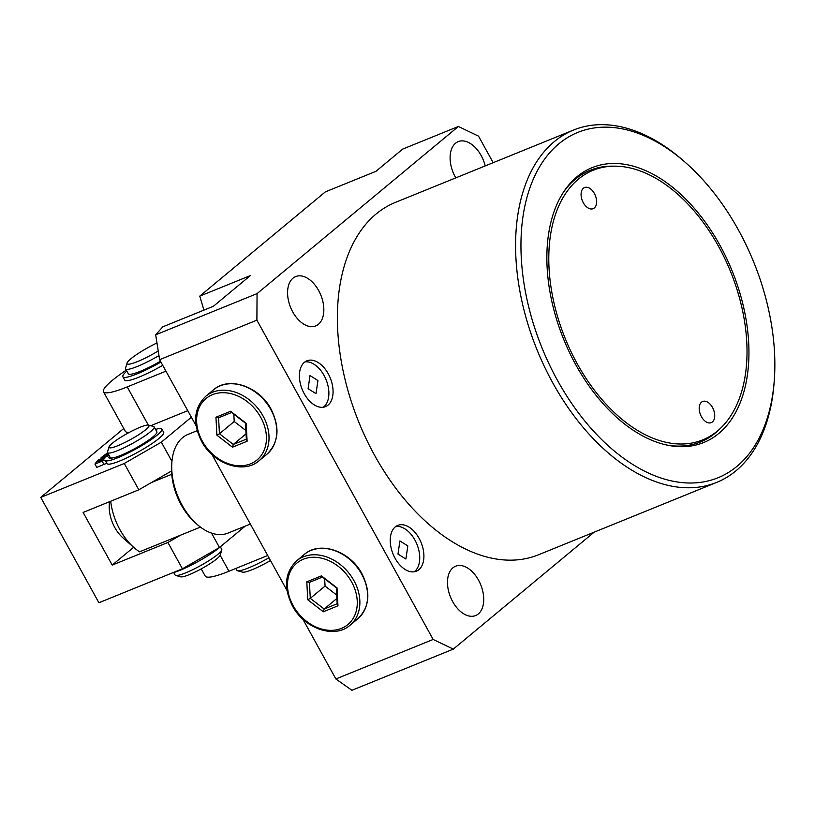 <?xml version="1.0" encoding="UTF-8"?>
<svg xmlns="http://www.w3.org/2000/svg" width="815" height="815" viewBox="0 0 815 815"><rect width="100%" height="100%" fill="white"/><g stroke="black" fill="none" stroke-linecap="round" stroke-linejoin="round"><path stroke-width="1.22" d="M197.21 430.677L187.949 434.436A53.25 32.631 67.9 0 0 171.883 462.166A53.25 32.631 67.9 0 0 182.132 505.239A53.25 32.631 67.9 0 0 197.179 524.432A53.25 32.631 67.9 0 0 228.027 533.102L250.348 524.035M197.179 524.432L195.172 522.659A49.44 30.308 -112.1 0 1 181.195 504.842A49.44 30.308 -112.1 0 1 171.741 474.279L151.559 482.48M110.697 501.235A49.44 30.308 67.9 0 0 119.937 529.719A49.44 30.308 67.9 0 0 133.915 547.537A49.44 30.308 67.9 0 0 139.559 551.826L200.449 527.101M109.505 501.714L109.302 504.424A28.525 17.482 67.9 0 0 114.783 527.509A28.525 17.482 67.9 0 0 122.851 537.788L133.915 547.537M594.39 193.512A11.41 6.989 67.9 0 0 584.559 187.542A11.41 6.989 67.9 0 0 583.306 202.711A11.41 6.989 67.9 0 0 593.137 208.681A11.41 6.989 67.9 0 0 594.39 193.512M712.493 407.459A11.41 6.989 67.9 0 0 702.662 401.489A11.41 6.989 67.9 0 0 701.42 416.669A11.41 6.989 67.9 0 0 711.25 422.639A11.41 6.989 67.9 0 0 712.493 407.459M575.869 364.896A148.33 90.913 -112.1 0 1 564.051 191.291A148.33 90.913 -112.1 0 1 719.93 245.284A148.33 90.913 -112.1 0 1 744.411 389.916A148.33 90.913 -112.1 0 1 667.149 445.122A148.33 90.913 -112.1 0 1 575.869 364.896M563.267 192.483A146.608 89.854 -112.1 0 1 611.963 166.148L614.765 166.158A145.518 89.192 -112.1 0 1 718.565 246.415A145.518 89.192 -112.1 0 1 721.031 427.773A145.518 89.192 -112.1 0 1 577.234 363.755A145.518 89.192 -112.1 0 1 614.765 166.158M721.031 427.773L719.024 429.729A146.608 89.854 -112.1 0 1 665.753 444.817M308.101 388.694L310.016 375.572L317.921 380.534L316.006 393.655L308.101 388.694M397.985 554.068L399.91 540.946L407.816 545.907L405.89 559.029L397.985 554.068M328.231 373.749A24.725 15.149 67.9 0 0 306.919 360.811A24.725 15.149 67.9 0 0 304.219 393.686A24.725 15.149 67.9 0 0 325.531 406.624A24.725 15.149 67.9 0 0 328.231 373.749M323.331 407.215A24.725 15.149 67.9 0 0 324.054 375.44A24.725 15.149 67.9 0 0 304.932 361.911M419.083 538.328A24.725 15.149 67.9 0 0 397.771 525.39A24.725 15.149 67.9 0 0 395.071 558.265A24.725 15.149 67.9 0 0 416.384 571.193A24.725 15.149 67.9 0 0 419.083 538.328M414.183 571.794A24.725 15.149 67.9 0 0 414.906 540.019A24.725 15.149 67.9 0 0 395.784 526.49M318.634 290.507A26.62 16.32 67.9 0 0 295.692 276.57A26.62 16.32 67.9 0 0 292.779 311.972A26.62 16.32 67.9 0 0 315.731 325.908A26.62 16.32 67.9 0 0 318.634 290.507M485.231 165.903A26.62 16.32 67.9 0 0 481.166 155.563A26.62 16.32 67.9 0 0 458.224 141.627A26.62 16.32 67.9 0 0 455.31 177.028A26.62 16.32 67.9 0 0 455.789 177.874M478.537 580.168A26.62 16.32 67.9 0 0 455.595 566.231A26.62 16.32 67.9 0 0 452.682 601.633A26.62 16.32 67.9 0 0 475.624 615.559A26.62 16.32 67.9 0 0 478.537 580.168M557.399 380.228A186.36 114.222 67.9 0 0 690.213 483.02A186.36 114.222 67.9 0 0 774.25 380.717A186.36 114.222 67.9 0 0 738.4 229.952A186.36 114.222 67.9 0 0 685.731 162.776A186.36 114.222 67.9 0 0 539.54 166.902A186.36 114.222 67.9 0 0 557.399 380.228M774.25 380.717L774.046 383.396A190.16 116.555 -112.1 0 1 716.68 482.399A190.16 116.555 -112.1 0 1 552.774 382.887A190.16 116.555 -112.1 0 1 573.556 130.033A190.16 116.555 -112.1 0 1 683.714 161.003L685.731 162.776M573.556 130.033L395.367 202.415A190.16 116.555 67.9 0 0 374.574 455.269A190.16 116.555 67.9 0 0 538.491 554.781L716.68 482.399M155.675 334.812L159.608 359.68L256.898 320.163L257.061 293.624L155.675 334.812L162.827 326.815L213.387 306.277L250.327 275.613L199.767 296.14L325.358 191.871L375.919 171.333L402.691 149.094L458.376 126.478L478.527 136.146L493.177 162.684M594.155 532.164L453.303 649.117L433.152 639.449L256.898 320.163M302.854 619.155L335.862 678.966L351.917 690.295L453.303 649.117M335.862 678.966L433.152 639.449M159.608 359.68L196.16 425.878M212.002 454.576L287.012 590.457M257.061 293.624L458.376 126.478M199.767 296.14L203.933 310.118M171.741 474.279A49.44 30.308 -112.1 0 1 171.68 464.835L171.883 462.166M145.62 429.77A22.82 3.443 -28.9 0 0 148.524 425.094A22.82 3.443 -28.9 0 0 132.631 430.677A22.82 3.443 -28.9 0 0 112.45 443.146A22.82 3.443 -28.9 0 0 109.037 446.895A22.82 3.443 -28.9 0 0 122.474 443.676A22.82 3.443 -28.9 0 0 145.62 429.77M109.037 446.895L107.519 451.928A26.62 4.014 -28.9 0 0 107.549 452.61A26.62 4.014 -28.9 0 0 124.919 447.353A26.62 4.014 -28.9 0 0 150.204 431.95A26.62 4.014 -28.9 0 0 154.157 426.887A26.62 4.014 -28.9 0 0 153.587 426.5L148.524 425.094M107.549 452.61L110.269 457.551A26.62 4.014 -28.9 0 0 127.639 452.284A26.62 4.014 -28.9 0 0 152.925 436.881A26.62 4.014 -28.9 0 0 156.888 431.818L154.157 426.887M173.748 572.548L175.143 575.064A26.62 4.014 -28.9 0 0 175.704 575.451A26.62 4.014 -28.9 0 0 194.255 568.931A26.62 4.014 -28.9 0 0 217.799 554.394A26.62 4.014 -28.9 0 0 221.782 550.013A26.62 4.014 -28.9 0 0 221.751 549.33L220.366 546.814M175.704 575.451L180.777 576.847A22.82 3.443 -28.9 0 0 196.67 571.264A22.82 3.443 -28.9 0 0 216.851 558.805A22.82 3.443 -28.9 0 0 220.264 555.046L221.782 550.013M126.824 371.1A36.614 5.522 -28.9 0 0 122.892 376.774A36.614 5.522 -28.9 0 0 137.511 373.708A36.614 5.522 -28.9 0 0 160.922 362.054M122.892 376.774L124.715 380.065A36.614 5.522 -28.9 0 0 139.324 376.999A36.614 5.522 -28.9 0 0 162.735 365.344M165.954 371.171L127.211 386.911A60.85 9.179 151.1 0 1 103.485 391.781A60.85 9.179 151.1 0 1 112.215 380.473A60.85 9.179 151.1 0 1 126.284 370.122M129.463 432.307A60.85 9.179 151.1 0 1 125.296 431.288L103.485 391.781M187.766 410.668L150.744 425.705M245.223 526.123L219.469 547.497L211.533 533.112M180.635 535.139L167.89 542.484L182.428 568.809L98.9 602.743L40.75 497.405L123.758 428.496M219.469 547.497L182.428 568.809M191.372 417.219L161.329 442.168L124.277 463.48L40.75 497.405M171.955 461.412L161.329 442.168M167.89 542.484L112.205 565.101L83.13 512.431L138.815 489.815L124.277 463.48M138.815 489.815L171.547 470.978M112.205 565.101L133.64 547.293M156.959 342.952A26.62 4.014 -28.9 0 0 127.069 363.032A26.62 4.014 -28.9 0 0 129.483 364.111A26.62 4.014 -28.9 0 0 158.232 350.97M127.069 363.032L125.561 368.064A30.43 4.584 -28.9 0 0 125.581 368.849A30.43 4.584 -28.9 0 0 128.312 369.297A30.43 4.584 -28.9 0 0 158.966 355.585M125.581 368.849L128.312 373.79A30.43 4.584 -28.9 0 0 131.032 374.228A30.43 4.584 -28.9 0 0 160.474 361.239M235.78 568.473L236.788 570.296A30.43 4.584 -28.9 0 0 237.44 570.734A30.43 4.584 -28.9 0 0 239.508 570.734A30.43 4.584 -28.9 0 0 268.95 557.745M237.44 570.734L242.503 572.13A26.62 4.014 -28.9 0 0 244.317 572.13A26.62 4.014 -28.9 0 0 270.488 560.526M267.707 555.504L228.964 571.244A60.85 9.179 151.1 0 1 205.248 576.113L201.244 568.87M172.169 572.976A32.325 4.87 -28.9 0 0 178.964 570.714A32.325 4.87 -28.9 0 0 221.15 546.111M103.199 458.488A3.8 0.571 -28.9 0 0 99.715 460.363A3.8 0.571 -28.9 0 0 98.157 461.81A3.8 0.571 -28.9 0 0 99.766 461.453A3.8 0.571 -28.9 0 0 103.25 459.579A3.8 0.571 -28.9 0 0 104.809 458.132A3.8 0.571 -28.9 0 0 103.199 458.488M107.906 453.272A3.8 0.571 -28.9 0 0 106.449 454.648A3.8 0.571 -28.9 0 0 108.069 454.291A3.8 0.571 -28.9 0 0 108.395 454.149M109.129 455.483A3.8 0.571 -28.9 0 0 108.446 455.748L98.635 459.854A40.699 6.133 -28.9 0 0 94.988 464.102L102.109 461.117A7.61 1.151 151.1 0 1 105.318 460.383A32.325 4.87 -28.9 0 0 119 457.256A32.325 4.87 -28.9 0 0 148.595 441.343A32.325 4.87 -28.9 0 0 161.879 429.067A32.325 4.87 -28.9 0 0 155.553 429.403M94.988 464.102L96.802 467.392L103.923 464.407A7.61 1.151 151.1 0 1 107.142 463.674A32.325 4.87 -28.9 0 0 120.814 460.557A32.325 4.87 -28.9 0 0 150.418 444.644A32.325 4.87 -28.9 0 0 163.693 432.358L161.879 429.067M112.368 457.979A24.531 3.698 151.1 0 1 108.965 457.857A24.531 3.698 151.1 0 1 109.526 456.196M107.662 452.824A40.699 6.133 -28.9 0 0 101.029 457.786L108.64 454.597M101.029 457.786L101.508 458.651M307.754 599.759L306.797 581.808L321.426 575.869L337.013 587.88L337.96 605.82L323.331 611.77L307.754 599.759L310.281 598.342L324.156 609.029L337.176 603.742L336.32 587.758L322.455 577.071L309.435 582.368L310.281 598.342L325.063 586.077L336.707 595.052M336.89 598.444L324.156 609.029L323.331 611.77M324.676 578.782L325.063 586.077M337.176 603.742L337.96 605.82M336.32 587.758L337.013 587.88M322.455 577.071L321.426 575.869M306.797 581.808L309.435 582.368M216.902 435.179L215.944 417.229L230.574 411.29L246.161 423.301L247.108 441.241L232.479 447.19L216.902 435.179L219.429 433.763L233.304 444.45L246.324 439.163L245.468 423.189L231.603 412.502L218.583 417.789L219.429 433.763L234.211 421.498L245.855 430.473M246.038 433.865L233.304 444.45L232.479 447.19M233.824 414.203L234.211 421.498M246.324 439.163L247.108 441.241M245.468 423.189L246.161 423.301M231.603 412.502L230.574 411.29M215.944 417.229L218.583 417.789M148.269 425.043L127.211 386.911M228.964 571.244L220.162 555.29M102.109 461.117L103.923 464.407M105.318 460.383L107.142 463.674M293.145 605.688A39.935 30.97 -129.7 0 0 341.454 628.375A39.935 30.97 -129.7 0 0 351.611 581.941A39.935 30.97 -129.7 0 0 303.302 559.253A39.935 30.97 -129.7 0 0 293.145 605.688M353.934 580.616A41.84 32.447 50.3 0 1 350.032 625.237C334.578 639.154 304.148 628.599 292.402 605.84C283.386 587.472 284.771 572.487 296.579 560.863A41.84 32.447 50.3 0 1 353.934 580.616M304.331 554.424C319.786 540.508 350.216 551.062 361.962 573.821C370.988 592.189 369.592 607.175 357.785 618.799A41.84 32.447 -129.7 0 0 361.687 574.168A41.84 32.447 -129.7 0 0 304.331 554.424L296.579 560.863M202.293 441.119A39.935 30.97 -129.7 0 0 250.602 463.796A39.935 30.97 -129.7 0 0 260.759 417.362A39.935 30.97 -129.7 0 0 212.45 394.674A39.935 30.97 -129.7 0 0 202.293 441.119M263.082 416.037A41.84 32.447 50.3 0 1 259.18 460.658C243.726 474.575 213.296 464.02 201.55 441.261C192.534 422.893 193.919 407.907 205.726 396.284A41.84 32.447 50.3 0 1 263.082 416.037M213.479 389.845C228.934 375.929 259.364 386.483 271.11 409.242C280.136 427.61 278.74 442.596 266.933 454.22A41.84 32.447 -129.7 0 0 270.835 409.588A41.84 32.447 -129.7 0 0 213.479 389.845L205.726 396.284M357.785 618.799L350.032 625.237M266.933 454.22L259.18 460.658"/></g></svg>
